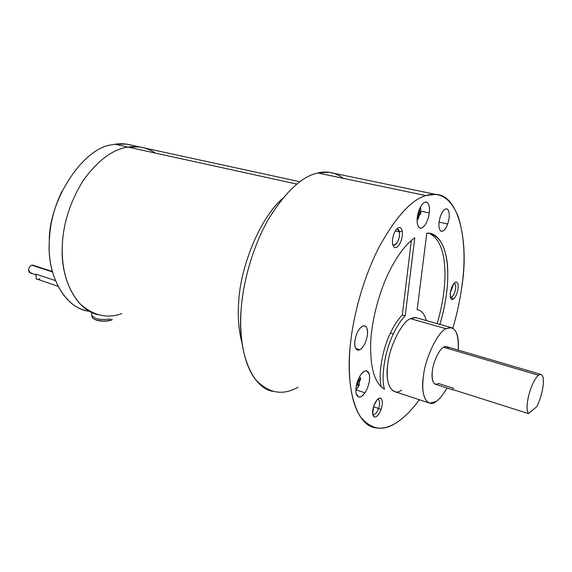<?xml version="1.0" encoding="UTF-8"?>
<svg xmlns="http://www.w3.org/2000/svg" width="572" height="572" viewBox="0 0 572 572"><rect width="100%" height="100%" fill="white"/><g stroke="black" fill="none" stroke-linecap="round" stroke-linejoin="round"><path stroke-width="0.86" d="M52.381 271.493L32.883 265.165L31.725 265.186L52.502 271.929L31.725 265.186C29.866 265.93 28.822 267.51 28.6 269.927L30.452 273.03L35.721 274.774M39.983 278.507C38.617 279.694 37.387 279.794 36.293 278.807L35.95 274.145L55.391 280.573L35.95 274.145L36.293 278.807L58.037 286.358M91.806 314.786L91.777 315.658L95.345 318.232C99.843 319.641 104.812 319.877 110.239 318.94C104.812 319.877 99.843 319.641 95.345 318.232L91.777 315.658L91.806 314.786M91.863 312.598L91.777 315.658C91.727 317.481 93.343 318.99 96.639 320.198C101.551 321.514 106.285 321.543 110.832 320.277L111.855 319.498L110.117 320.206C105.884 321.371 101.544 321.321 97.104 320.063M451.058 327.556L415.78 317.596L410.503 318.661L446.024 328.736L451.058 327.556C456.706 329.4 459.101 336.908 458.236 350.093C458.858 332.275 454.79 325.153 446.024 328.736L410.503 318.661L413.885 317.56L417.095 317.968M446.982 387.98C443.2 394.687 439.596 399.163 436.179 401.43L429.872 403.203C423.766 400.614 421.6 391.734 423.373 376.562C425.032 358.408 437.737 331.874 446.024 328.736C437.737 331.874 425.032 358.408 423.373 376.562C420.22 395.688 427.549 408.816 436.179 401.43C439.596 399.163 443.2 394.687 446.982 387.98M540.776 374.367L446.196 346.553L443.522 347.211L538.481 375.218L540.776 374.367C542.764 374.96 543.622 377.885 543.35 383.133C542.692 391.126 540.526 398.949 536.851 406.599L528.492 413.606L536.851 406.599C540.526 398.949 542.692 391.126 543.35 383.133C543.557 375.704 541.934 373.073 538.481 375.218C534.791 378.578 531.595 385.07 528.885 394.709C526.597 404.304 526.462 410.61 528.492 413.606L452.295 389.403L528.492 413.606C526.462 410.61 526.597 404.304 528.885 394.709C531.595 385.07 534.791 378.578 538.481 375.218L443.522 347.211C439.375 348.956 433.19 362.012 432.346 370.942C431.431 378.585 432.518 383.061 435.607 384.363L453.038 389.904M435.528 194.366L328.7 172.215L317.796 172.987L425.797 195.588L435.528 194.366C459.13 194.444 469.119 243.129 461.818 286.887C460.081 299.792 457.099 313.556 452.874 328.185C457.099 313.556 460.081 299.792 461.818 286.887C465.687 260.446 464.514 237.065 458.301 216.745C450.75 198.291 439.918 191.241 425.797 195.588C411.504 199.692 396.01 216.702 379.329 246.625C363.885 276.383 353.475 314.443 350.514 343.414C347.275 372.608 350.407 401.809 360.238 416.502C371.221 430.037 383.705 431.81 397.683 421.836C404.64 417.224 411.869 409.859 419.376 399.742C411.869 409.859 404.64 417.224 397.683 421.836C390.075 427.17 382.453 429.129 374.824 427.692C355.705 424.853 345.181 385.807 350.514 343.414C353.475 314.443 363.885 276.383 379.329 246.625C396.01 216.702 411.504 199.692 425.797 195.588L317.796 172.987C326.998 170.692 335.535 172.479 343.414 178.35M390.433 332.997L393.372 333.869C397.018 326.197 400.965 320.177 405.212 315.815L402.295 314.986C398.033 319.34 394.087 325.339 390.433 332.997C394.087 325.339 398.033 319.34 402.295 314.986L411.361 240.454L402.295 314.986L405.212 315.815C400.965 320.177 397.018 326.197 393.372 333.869C384.949 350.679 380.673 377.777 384.498 389.203C374.796 383.469 370.177 368.347 370.656 343.858C371.307 321.292 379.329 290.705 390.097 269.877C397.933 254.604 406.156 243.915 414.779 237.788C406.156 243.915 397.933 254.604 390.097 269.877C379.329 290.705 371.307 321.292 370.656 343.858C370.177 368.347 374.796 383.469 384.498 389.203C380.673 377.777 384.949 350.679 393.372 333.869L390.433 332.997C382.375 349.113 377.963 374.967 381.274 386.901C377.963 374.967 382.375 349.113 390.433 332.997M439.918 324.417C445.366 305.705 447.983 288.531 447.769 272.894C447.161 249.278 440.898 236.057 428.971 233.233L426.791 233.154C439.196 231.982 447.797 249.828 447.769 272.894C447.983 288.531 445.366 305.705 439.918 324.417M429.007 233.233C439.174 238.059 444.487 251.044 444.952 272.186C445.195 287.802 442.592 304.955 437.151 323.63C442.592 304.955 445.195 287.802 444.952 272.186C444.487 251.044 439.174 238.059 429.007 233.233M455.376 282.168L454.64 282.668L455.376 282.168C457.614 281.588 458.501 283.805 458.036 288.81C458.501 283.805 457.614 281.588 455.376 282.168L453.889 283.455L450.321 292.728C451.279 287.401 452.967 283.876 455.376 282.168M453.996 283.319C455.434 283.555 455.963 285.371 455.584 288.767C454.833 292.943 453.503 295.724 451.594 297.118L453.038 299.299C455.426 297.54 457.092 294.044 458.036 288.81C457.092 294.044 455.426 297.54 453.038 299.299C450.786 299.971 449.878 297.776 450.321 292.728L450.393 297.447C450.958 299.32 451.844 299.935 453.038 299.299L451.594 297.118C453.503 295.724 454.833 292.943 455.584 288.767C455.956 285.635 455.512 283.826 454.247 283.326L453.996 283.319M450.264 296.768L451.594 297.118L450.264 296.768M381.088 409.466L378.614 408.487C376.855 412.834 375.017 414.807 373.094 414.407L373.394 414.514C375.303 414.493 377.041 412.483 378.614 408.487L373.502 406.735L378.614 408.487C380.001 403.954 379.922 400.986 378.371 399.571L377.456 399.435L378.371 399.571C379.922 400.986 380.001 403.954 378.614 408.487L381.088 409.466C378.886 414.922 376.583 417.403 374.181 416.924C376.583 417.403 378.886 414.922 381.088 409.466C382.832 403.789 382.739 400.057 380.802 398.276C382.739 400.057 382.832 403.789 381.088 409.466M373.845 405.677L372.644 413.949L374.181 416.924C372.186 415.215 372.079 411.461 373.845 405.677C376.104 400.15 378.421 397.683 380.802 398.276C379.808 397.697 378.514 398.269 376.934 400L373.845 405.677M396.532 229.157C398.048 228.829 399.013 229.744 399.413 231.925L402.252 231.038C401.115 226.777 399.034 226.362 396.024 229.794L395.767 230.158C393.086 234.706 392.034 239.389 392.614 244.208C392.049 239.096 393.186 234.284 396.024 229.794C399.034 226.362 401.115 226.777 402.252 231.038C402.781 236.1 401.651 240.848 398.877 245.281C395.903 248.77 393.815 248.412 392.614 244.208L392.621 244.23C393.829 248.412 395.91 248.763 398.877 245.281C401.651 240.848 402.781 236.1 402.252 231.038L399.413 231.925L397.361 229.05L396.532 229.157M395.266 230.952L399.413 231.925L395.266 230.952M359.888 349.771L355.67 348.455L359.888 349.771C356.163 351.015 354.476 348.169 354.819 341.227C354.354 346.253 355.326 349.242 357.743 350.178L359.888 349.771C363.735 347.04 366.244 342.056 367.424 334.827C366.244 342.056 363.735 347.04 359.888 349.771M362.484 326.133C358.58 328.786 356.027 333.812 354.819 341.227C356.027 333.812 358.58 328.786 362.484 326.133C366.18 325.068 367.825 327.963 367.424 334.827C367.918 329.737 366.931 326.719 364.471 325.775L362.484 326.133M439.053 222.086L447.697 224.01C449.714 217.453 449.771 212.627 447.876 209.524L446.532 208.78C444.237 209.016 442.213 211.461 440.476 216.116C443.014 209.953 445.481 207.758 447.876 209.524C449.771 212.627 449.714 217.453 447.697 224.01C445.231 230.087 442.785 232.325 440.347 230.709C438.388 227.685 438.431 222.823 440.476 216.116C438.431 222.823 438.388 227.685 440.347 230.709L441.605 231.374C443.929 231.145 445.96 228.693 447.697 224.01L439.053 222.086M364.972 392.828L355.963 389.797L364.972 392.828C360.896 398.133 357.958 398.441 356.17 393.743L358.801 397.104C360.889 397.283 362.948 395.86 364.972 392.828C368.747 386.465 370.206 380.287 369.362 374.31C370.206 380.287 368.747 386.465 364.972 392.828M360.617 374.932C356.728 381.424 355.248 387.694 356.17 393.743C355.248 387.694 356.728 381.424 360.617 374.932C364.764 369.698 367.674 369.491 369.362 374.31L366.652 370.792C364.621 370.627 362.605 372.007 360.617 374.932L360.603 374.946M420.87 211.154L429.329 213.006C429.98 206.599 428.9 202.917 426.104 201.98L424.989 202.116C421.235 204.183 418.668 209.23 417.288 217.26C418.668 209.23 421.235 204.183 424.989 202.116C428.485 201.78 429.929 205.412 429.329 213.006C427.992 220.835 425.468 225.833 421.771 228.006C418.232 228.55 416.738 224.968 417.288 217.26C416.681 223.609 417.746 227.256 420.491 228.185L421.771 228.006C425.468 225.833 427.992 220.835 429.329 213.006L420.87 211.154M420.499 206.857L420.799 212.119L420.499 206.857M420.792 213.091L420.642 214.057L419.433 214.979L418.01 219.24L417.102 219.569L418.01 219.24L419.433 214.979L417.739 214.6L419.433 214.979L420.642 214.057L417.889 213.928L420.642 214.057L420.878 212.126L419.676 213.041L419.462 209.023L419.676 213.041L420.878 212.126L420.792 213.091L420.863 212.412M417.975 213.549L418.768 213.356L418.747 210.918L418.768 213.356L417.975 213.549M357.521 387.966L355.805 389.925L358.673 386.043L358.158 386.743L358.258 383.955L356.199 386.129L358.258 383.955L358.158 386.743L359.144 385.299L359.252 382.504L357.707 381.989L359.252 382.504L359.144 385.299L358.344 384.613L359.144 385.299L357.521 387.966M356.649 384.055L357.929 382.611L357.45 381.374L357.929 382.611L356.649 384.055M155.405 153.089C146.704 147.483 137.58 145.481 128.035 147.097L114.965 144.23L111.797 144.838L114.965 144.23L126.712 144.137L139.711 146.961L128.035 147.097L296.832 184.07L128.035 147.097C133.669 146.167 139.289 146.496 144.902 148.084C139.289 146.496 133.669 146.167 128.035 147.097L139.711 146.961L299.864 181.739M128.035 147.097C112.691 149.228 97.683 160.453 83.004 180.759C69.512 202.953 62.591 225.454 62.234 248.269C61.847 270.985 67.768 289.489 80.008 303.775C93.286 315.68 107.243 318.94 121.872 313.549C107.243 318.94 93.286 315.68 80.008 303.775C67.768 289.489 61.847 270.985 62.234 248.269C62.591 225.454 69.512 202.953 83.004 180.759C97.683 160.453 112.691 149.228 128.035 147.097L128.035 147.097C112.691 149.228 97.683 160.453 83.004 180.759C69.512 202.953 62.591 225.454 62.234 248.269C62.591 225.454 69.512 202.953 83.004 180.759C97.683 160.453 112.691 149.228 128.035 147.097C112.691 149.228 97.683 160.453 83.004 180.759C69.512 202.953 62.591 225.454 62.234 248.269C61.847 270.985 67.768 289.489 80.008 303.775C93.286 315.68 107.243 318.94 121.872 313.549C107.243 318.94 93.286 315.68 80.008 303.775C67.768 289.489 61.847 270.985 62.234 248.269C60.754 279.057 76.262 310.045 98.019 314.722C76.262 310.045 60.754 279.057 62.234 248.269C62.591 225.454 69.512 202.953 83.004 180.759C97.683 160.453 112.691 149.228 128.035 147.097L114.965 144.23C120.635 143.329 126.298 143.679 131.939 145.274M89.611 311.275C65.959 309.359 46.89 276.219 49.285 241.963C48.363 200.2 83.283 147.74 111.797 144.838C83.283 147.74 48.363 200.2 49.285 241.963C47.197 273.866 63.428 305.77 85.478 310.396M61.847 191.463C54.211 207.493 50.1 223.23 49.507 238.674M242.006 342.971C238.667 330.394 237.559 316.759 238.688 302.073C240.14 267.746 259.588 218.447 282.418 198.67C259.588 218.447 240.14 267.746 238.688 302.073C237.559 316.759 238.667 330.394 242.006 342.971M414.779 237.788L405.212 315.815L414.779 237.788M426.283 320.563C424.488 313.842 421.442 310.238 417.145 309.752L426.791 233.154L417.145 309.752L417.66 309.817C421.707 310.553 424.581 314.135 426.283 320.563M445.331 325.94L446.789 326.333L445.331 325.94M401.63 390.104C392.692 397.183 384.727 384.062 387.659 365.293C389.039 347.44 401.851 321.586 410.503 318.661C401.851 321.586 389.039 347.44 387.659 365.293C386.1 380.201 388.56 389.01 395.023 391.713L429.872 403.203M357.107 383.569L358.258 383.955L357.114 383.569M358.923 381.159L358.208 379.408L358.923 381.159L357.672 380.752L358.923 381.159L360.331 377.534L358.923 381.159M359.902 379.072L360.66 378.871L360.331 377.534L360.66 378.871L359.252 382.504L360.66 378.871L359.902 379.072M358.551 386.415L358.973 385.585M418.532 215.294L417.632 215.101L418.532 215.294L417.553 215.53L418.532 215.294L417.102 219.562L418.532 215.294M392.714 244.659L393.75 245.209L396.725 243.272C398.941 239.739 399.842 235.957 399.413 231.925C399.842 235.957 398.941 239.739 396.725 243.272C395.302 245.202 393.965 245.667 392.714 244.659M450.321 297.118L451.594 297.118L450.321 297.118M298.041 387.23C282.79 395.86 268.676 393.357 255.705 379.715C243.972 365.058 239.032 337.094 241.162 309.588C243.007 282.268 252.66 246.804 268.368 219.348C285.449 191.784 301.923 176.326 317.796 172.987C301.923 176.326 285.449 191.784 268.368 219.348C252.66 246.804 243.007 282.268 241.162 309.588C237.359 349.478 251.008 387.351 272.622 391.348M453.803 388.374L438.602 383.555C433.562 385.828 431.474 381.624 432.346 370.942C433.19 362.012 439.375 348.956 443.522 347.211C445.645 345.903 447.368 346.41 448.698 348.741M31.646 273.016C29.801 273.266 28.779 272.236 28.6 269.927C28.822 267.51 29.866 265.93 31.725 265.186L33.119 265.244M111.275 320.12L112.319 319.655M420.785 212.119L420.477 206.9M420.491 228.185L419.977 228.071M441.605 231.374L441.198 231.281M417.66 309.817L417.16 309.674"/></g></svg>
